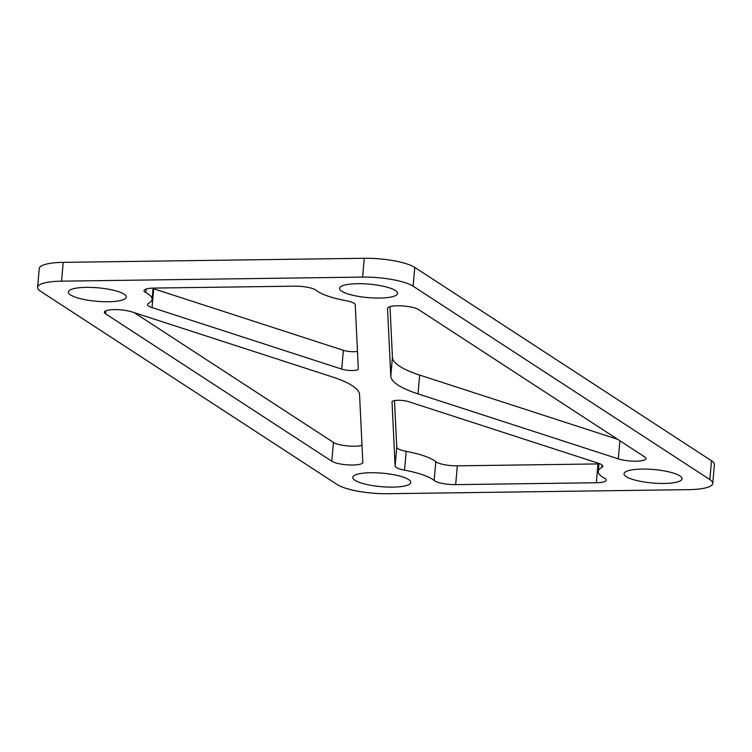 <?xml version="1.0" encoding="UTF-8"?>
<svg xmlns="http://www.w3.org/2000/svg" width="752" height="752" viewBox="0 0 752 752"><rect width="100%" height="100%" fill="white"/><g stroke="black" fill="none" stroke-linecap="round" stroke-linejoin="round"><path stroke-width="1.13" d="M124.136 294.182A29.112 6.768 -175 0 0 91.97 287.433A29.112 6.768 -175 0 0 68.3 292.011A29.112 6.768 -175 0 0 70.481 294.916A29.112 6.768 -175 0 0 102.639 301.665A29.112 6.768 -175 0 0 126.308 297.087A29.112 6.768 -175 0 0 124.136 294.182M408.618 479.569A29.112 6.768 -175 0 0 376.451 472.811A29.112 6.768 -175 0 0 352.782 477.388A29.112 6.768 -175 0 0 354.953 480.293A29.112 6.768 -175 0 0 387.12 487.042A29.112 6.768 -175 0 0 410.789 482.464A29.112 6.768 -175 0 0 408.618 479.569M395.392 290.516A29.112 6.768 -175 0 0 363.235 283.767A29.112 6.768 -175 0 0 339.566 288.336A29.112 6.768 -175 0 0 341.737 291.24A29.112 6.768 -175 0 0 373.904 297.989A29.112 6.768 -175 0 0 397.573 293.412A29.112 6.768 -175 0 0 395.392 290.516M679.874 475.894A29.112 6.768 -175 0 0 647.716 469.145A29.112 6.768 -175 0 0 624.047 473.722A29.112 6.768 -175 0 0 626.219 476.618A29.112 6.768 -175 0 0 658.385 483.376A29.112 6.768 -175 0 0 682.055 478.798A29.112 6.768 -175 0 0 679.874 475.894M154.028 288.072A16.177 3.76 -175 0 0 144.046 290.657A16.177 3.76 -175 0 0 145.879 292.631A54.99 12.775 -175 0 1 152.092 299.343A54.99 12.775 -175 0 1 148.548 303.329A16.177 3.76 -175 0 0 147.505 304.504A16.177 3.76 -175 0 0 152.036 307.577L341.718 369.119A9.701 2.256 -175 0 0 352.199 370.52A9.701 2.256 -175 0 0 358.328 368.969A9.701 2.256 -175 0 0 358.328 368.903L355.254 304.833A16.177 3.76 -175 0 0 345.826 300.659A54.99 12.775 -175 0 1 316.207 290.328A16.177 3.76 -175 0 0 294.681 286.164L154.028 288.072M153.032 288.552A16.177 3.76 -175 0 0 153.681 288.777L152.036 307.577M394.509 400.572L396.746 447.167A16.177 3.76 -175 0 0 406.174 451.341A54.99 12.775 -175 0 1 435.793 461.672A16.177 3.76 -175 0 0 457.319 465.836L455.674 484.636A16.177 3.76 -175 0 1 434.148 480.481A54.99 12.775 -175 0 0 404.529 470.141A16.177 3.76 -175 0 1 395.101 465.977L392.027 401.906A9.701 2.256 -175 0 1 392.027 401.841A9.701 2.256 -175 0 1 398.156 400.28A9.701 2.256 -175 0 1 408.637 401.681L598.319 463.223A16.177 3.76 -175 0 1 602.85 466.296A16.177 3.76 -175 0 1 601.807 467.471A54.99 12.775 -175 0 0 598.263 471.466A54.99 12.775 -175 0 0 604.476 478.178A16.177 3.76 -175 0 1 606.309 480.152A16.177 3.76 -175 0 1 596.327 482.737L455.674 484.636M598.921 463.909A16.177 3.76 -175 0 1 597.972 463.928L457.319 465.836M132.042 311.939A16.177 3.76 -175 0 0 114.567 309.608A16.177 3.76 -175 0 0 104.349 312.193A16.177 3.76 -175 0 0 105.562 313.81L331.801 461.239A16.177 3.76 -175 0 0 349.671 464.99A16.177 3.76 -175 0 0 362.821 462.442A16.177 3.76 -175 0 0 362.821 462.33L359.569 394.668A97.046 22.551 -175 0 0 332.346 376.931L132.042 311.939M418.554 309.57A16.177 3.76 -175 0 0 400.684 305.82A16.177 3.76 -175 0 0 387.534 308.358A16.177 3.76 -175 0 0 387.534 308.48L390.786 376.141A97.046 22.551 -175 0 0 418.009 393.879L618.313 458.87A16.177 3.76 -175 0 0 635.788 461.202A16.177 3.76 -175 0 0 646.006 458.607A16.177 3.76 -175 0 0 644.793 457L418.554 309.57M362.003 445.363A16.177 3.76 -175 0 1 346.982 445.87A16.177 3.76 -175 0 1 333.446 442.43L134.345 312.691M617.655 439.309L419.654 375.069A97.046 22.551 -175 0 1 392.431 357.332L389.997 306.637M357.491 351.428A9.701 2.256 -175 0 1 343.363 350.319L153.681 288.777M688.794 489.637A38.822 9.015 -175 0 0 712.755 483.433A38.822 9.015 -175 0 0 709.85 479.569L413.111 286.192A38.822 9.015 -175 0 0 362.624 277.093L61.561 281.163A38.822 9.015 -175 0 0 37.6 287.377A38.822 9.015 -175 0 0 40.505 291.24L337.244 484.608A38.822 9.015 -175 0 0 387.731 493.716L688.794 489.637M712.755 483.433L714.4 464.623A38.822 9.015 -175 0 0 711.495 460.76L709.85 479.569M711.495 460.76L414.756 267.392A38.822 9.015 -175 0 0 364.269 258.284L63.206 262.363A38.822 9.015 -175 0 0 39.245 268.567L37.6 287.377M146.189 289.031L145.879 292.631M435.793 461.672L434.148 480.481M406.174 451.341L404.529 470.141M396.746 447.167L395.101 465.977M597.972 463.928L596.327 482.737M602.032 464.962L601.807 467.471M105.816 310.82L105.562 313.81M619.892 440.775L618.313 458.87M333.446 442.43L331.801 461.239M392.431 357.332L390.786 376.141M419.654 375.069L418.009 393.879M343.363 350.319L341.718 369.119M63.206 262.363L61.561 281.163M414.756 267.392L413.111 286.192M364.269 258.284L362.624 277.093M153.079 288.091L152.092 299.343M598.968 463.448L598.263 471.466"/></g></svg>
